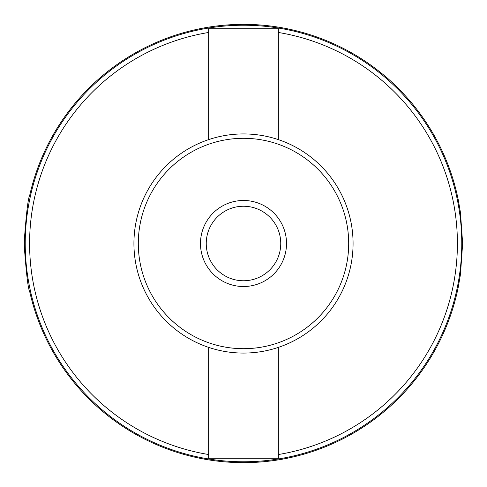 <?xml version="1.0" encoding="UTF-8"?>
<svg xmlns="http://www.w3.org/2000/svg" width="487" height="487" viewBox="0 0 487 487"><rect width="100%" height="100%" fill="white"/><g stroke="black" fill="none" stroke-linecap="round" stroke-linejoin="round"><path stroke-width="0.73" d="M208.655 139.611L208.655 28.733L278.345 28.733L278.345 139.611M207.943 458.857A218.273 218.273 0 0 0 438.197 144.834A218.273 218.273 0 0 0 67.474 114.433A218.273 218.273 0 0 0 207.943 458.857M278.345 347.389L278.345 458.267L208.655 458.267L208.655 347.389M381.564 74.438L381.564 73.312C398.062 86.199 413.816 105.381 413.688 105.435L412.562 105.435M457.33 199.67L458.224 199.67A219.15 219.15 0 0 0 413.688 105.435M381.564 73.312A219.15 219.15 0 0 0 29.719 195.287L30.62 195.287M458.224 199.67L460.446 212.509L462.65 243.5L460.446 274.491L458.224 287.33L457.33 287.33M30.62 291.713L29.719 291.713C28.167 289.108 26.395 274.498 24.393 247.883A219.15 219.15 0 0 1 24.393 239.117C26.395 212.502 28.167 197.892 29.719 195.287M29.719 291.713A219.15 219.15 0 0 0 458.224 287.33M243.5 353.075A109.575 109.575 0 0 0 338.392 188.713A109.575 109.575 0 0 0 148.608 188.713A109.575 109.575 0 0 0 243.5 353.075M243.5 348.692A105.192 105.192 0 0 0 334.599 190.904A105.192 105.192 0 0 0 152.401 190.904A105.192 105.192 0 0 0 243.5 348.692M243.5 286.52A43.02 43.02 0 0 0 280.755 221.993A43.02 43.02 0 0 0 206.245 221.993A43.02 43.02 0 0 0 243.5 286.52M243.5 280.755A37.256 37.256 0 0 0 275.764 224.872A37.256 37.256 0 0 0 211.236 224.872A37.256 37.256 0 0 0 243.5 280.755M278.345 454.535A213.89 213.89 0 0 0 278.345 32.465M208.655 32.465A213.89 213.89 0 0 0 208.655 454.535M25.269 247.883L24.393 247.883M25.269 239.117L24.393 239.117"/></g></svg>
